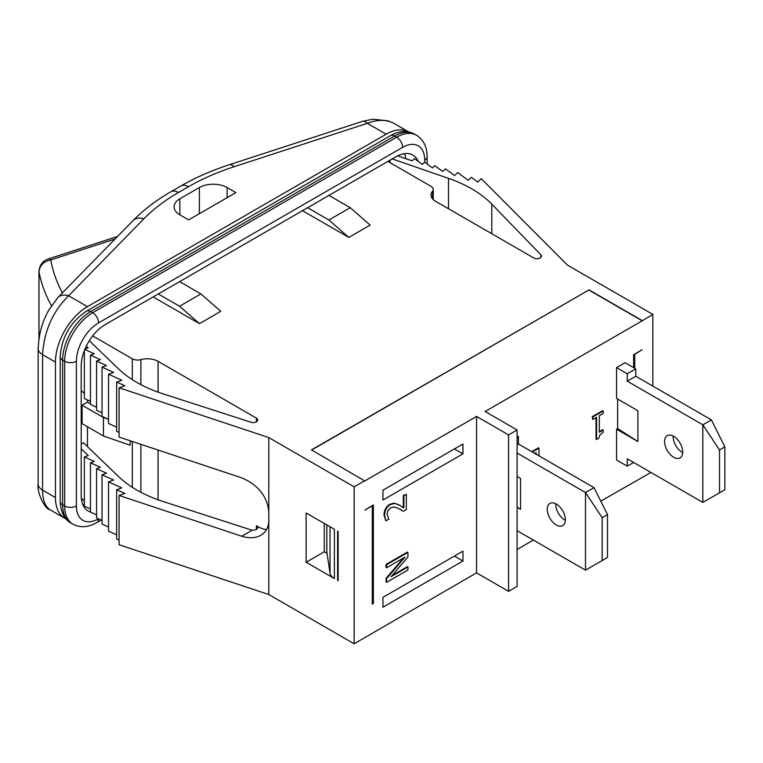 <?xml version="1.0" encoding="UTF-8"?>
<svg xmlns="http://www.w3.org/2000/svg" width="763" height="763" viewBox="0 0 763 763"><rect width="100%" height="100%" fill="white"/><g stroke="black" fill="none" stroke-linecap="round" stroke-linejoin="round"><path stroke-width="1.14" d="M90.463 512.04A33.944 19.6 -60 0 1 88.241 511.048A33.944 19.6 -60 0 1 81.202 495.511L81.202 366.173A33.944 19.6 -60 0 1 105.208 324.599L395.911 156.758A33.944 19.6 -60 0 1 412.878 155.08A33.944 19.6 -60 0 1 418.21 161.346M82.814 504.553A33.944 19.6 120 0 0 84.369 504.276M405.878 158.694A33.944 19.6 120 0 0 404.543 153.63M65.961 518.888A45.255 26.133 -60 0 1 64.817 518.296A45.255 26.133 -60 0 1 55.441 497.571L55.441 362.072A45.255 26.133 -60 0 1 87.449 306.64L386.145 134.193A45.255 26.133 -60 0 1 408.691 131.904L394.309 123.596M38.942 271.084A7.544 4.359 0 0 0 38.942 271.17A7.544 4.359 0 0 0 38.98 271.638C39.905 265.314 43.834 261.404 50.778 259.916A7.544 3.023 -108 0 0 48.45 258.905A7.544 3.023 -108 0 0 48.441 258.905A7.544 3.023 -108 0 0 48.374 258.924M337.608 531.143L338.143 531.449L338.143 580.719L337.608 580.414L337.608 531.143M338.143 580.109L337.608 580.414M334.394 578.554L306.135 562.245L306.135 512.974L334.394 529.284L334.394 578.554A15.088 8.708 180 0 1 330.036 573.156L326.831 552.021L326.831 524.915M306.135 562.245L324.275 551.773L327.041 553.366M633.643 367.613L633.643 354.681L642.179 349.759L634.711 354.318L634.711 368.233M600.777 501.148L650.925 472.45M652.842 386.097L652.842 314.404L642.179 320.813L588.836 290.016L311.685 450.027M268.795 437.581L268.795 511.735C267.184 496.236 258.161 484.934 241.728 477.857L119.085 437.075L119.085 387.804L268.795 437.581L354.146 486.851L354.146 643.791L476.56 572.87L476.56 416.426L364.809 480.948L311.476 449.903L588.836 290.016M588.836 289.768L642.179 320.565M268.795 511.735L268.795 594.52L119.085 544.734L119.085 495.464L241.728 536.236C249.119 538.525 255.471 538.211 260.793 535.292C266.01 532.126 268.681 527.147 268.795 520.366M140.897 384.638L140.897 359.631A15.088 8.708 180 0 1 158.065 361.338L256.387 418.095L256.387 421.796M257.713 527.586L257.608 527.071A4.53 2.613 180 0 0 256.387 525.755L258.132 526.766A30.472 17.597 -120 0 0 266.525 529.541M258.132 526.766L257.608 527.071C257.732 529.112 255.948 530.151 252.248 530.161A4.53 2.613 180 0 1 250.97 529.884L163.148 501.539A120.697 69.681 180 0 1 118.532 476.541L83.51 442.817L81.202 444.142M652.842 314.404L567.5 265.133L481.272 178.695L477.791 182.052L471.334 177.293L468.139 180.249L457.762 172.591L454.567 175.547L445.478 168.852L442.693 171.437L434.9 165.695L432.507 167.908L424.724 162.176L422.33 164.388L414.547 158.647L412.154 160.869L397.628 155.843M392.22 158.895L448.501 178.37A120.697 69.681 180 0 1 491.792 204.131L540.9 254.842A4.53 2.613 180 0 1 541.472 256.11A4.53 2.613 180 0 1 538.678 258.533A4.53 2.613 180 0 1 533.747 257.961L435.435 201.203A15.088 8.708 180 0 1 431.009 195.042A15.088 8.708 180 0 1 432.487 191.284L432.487 198.8M390.084 162.7L390.084 160.125M119.085 387.804L124.894 385.792L116.653 382.063L121.775 380.222L108.518 374.223L113.639 372.382L102.032 367.137L106.515 365.525L96.567 361.033L100.411 359.65L90.463 355.157L90.463 404.428L96.567 407.184M90.463 355.157L94.307 353.774L84.807 349.473M84.369 350.599L84.369 398.553L90.463 401.309M84.989 349.053L88.203 347.89L86.333 346.087M81.202 390.427L84.369 393.47M89.309 340.737L118.532 368.882A120.697 69.681 0 0 0 163.148 393.88L250.97 422.225A4.53 2.613 0 0 0 257.713 419.946A4.53 2.613 0 0 0 256.387 418.095M116.653 382.063L116.653 431.333L119.085 432.44M108.518 374.223L108.518 423.503L116.653 427.175M102.032 367.137L102.032 416.407L108.518 419.345M96.567 361.033L96.567 410.303L102.032 412.773M96.567 514.844L90.463 512.087L90.463 462.817L100.411 467.309L96.567 468.692L106.515 473.184L102.032 474.796L113.639 480.041L108.518 481.892L121.775 487.881L116.653 489.722L124.894 493.451L119.085 495.464M90.463 508.969L84.369 506.212L84.369 456.942L94.307 461.434L90.463 462.817M81.202 448.816L88.203 455.559L84.369 456.942M84.369 501.129L81.326 498.201M119.085 540.099L116.653 538.993L116.653 489.722M116.653 534.834L108.518 531.162L108.518 481.892M108.518 527.004L102.032 524.067L102.032 474.796M102.032 520.433L96.567 517.963L96.567 468.692M387.852 161.413L431.009 186.334A7.544 4.359 180 0 1 433.222 189.415A7.544 4.359 180 0 1 432.487 191.284M348.805 237.417L328.901 220.011L350.236 207.689L370.141 225.095L348.805 237.417L302.51 210.683M199.458 323.646L179.553 306.24L200.888 293.917L220.793 311.323L199.458 323.646L153.163 296.912M92.685 335.901L132.314 358.782L132.314 379.65M140.897 359.631A7.544 4.359 180 0 1 132.314 358.782M364.809 480.7L354.146 486.851M130.12 440.737L130.12 445.22L103.444 435.988L82.108 423.665L82.108 405.191L87.449 402.111L87.449 399.946M87.449 402.111L90.463 403.856M95.041 406.498L96.567 407.375M87.449 446.603L87.449 426.746M354.146 643.791L268.795 594.52M103.444 435.988L103.444 417.504L107.755 419.001M103.444 417.504L82.108 405.191M328.967 195.414L350.236 207.689M328.901 220.011L307.632 207.727M158.284 293.955L179.553 306.24M200.888 293.917L179.62 281.633M227.107 187.536L235.891 192.61L188.633 219.897L179.849 214.823A19.609 11.321 180 0 1 174.107 206.821A19.609 11.321 180 0 1 179.849 198.809L199.372 187.536A19.609 11.321 180 0 1 227.107 187.536L227.107 197.674M38.16 348.128A15.088 8.708 0 0 0 38.15 348.481A15.088 8.708 0 0 0 42.566 354.642C44.149 330.913 52.828 311.294 68.632 295.777A15.088 10.73 -135.7 0 0 57.883 297.513A15.088 10.73 -135.7 0 0 57.835 297.551A15.088 10.73 -135.7 0 0 57.387 298.056M64.817 518.296L50.081 509.789C45.189 506.642 42.68 500.089 42.566 490.142L42.566 354.642L55.441 362.072M392.43 122.614L387.995 120.831L372.869 119.209L362.673 121.298A15.088 6.056 72 0 1 367.327 123.329C377.733 119.362 386.679 119.429 394.156 123.511M324.275 523.437L324.275 551.773M364.809 510.142L373.345 504.963L373.345 603.514L372.277 604.124L372.277 505.821L364.809 510.142M373.345 603.514L372.277 602.894M462.95 551.153L462.95 561.015L382.95 607.205L382.95 597.353L462.95 551.153M382.95 500.032L382.95 490.18L462.95 443.99L462.95 453.842L382.95 500.032M392.077 575.493L407.394 566.651L407.928 566.966L391.028 576.714L407.928 557.038L407.928 552.383L386.593 564.706L386.593 567.758L404.981 557.143L386.593 578.659L386.593 582.331L407.928 570.018L407.928 566.966M386.593 582.331L386.059 582.026L386.059 578.354L403.408 558.049M386.593 567.758L386.059 567.453L386.059 564.401L407.394 552.078L407.928 552.383M385.83 520.871L388.872 519.117L387.022 514.119L387.881 510.6L390.561 507.834L393.88 506.947L398.172 508.32L403.303 511.296L406.336 509.55L406.336 494.357L403.856 495.788L403.856 507.891L398.324 504.572L394.681 503.38L390.408 504.572C386.66 506.89 384.705 510.466 384.542 515.302L385.83 520.871L384.008 514.996C384.171 510.151 386.126 506.575 389.874 504.267L394.147 503.075L399.888 505.392M403.322 507.538L403.322 495.483L406.336 494.357M403.303 511.296L400.031 509.274M616.571 367.613L625.107 362.692L635.77 368.853L627.243 373.775L616.571 367.613L616.571 398.41L637.906 410.732L637.906 441.529L616.571 429.207L617.639 428.596L637.906 441.529M635.77 368.853L635.77 376.245L711.402 419.908L702.876 424.829L719.519 449.96L724.85 446.889L711.402 419.908M673.128 436.007A12.828 7.401 -120 0 0 682.694 452.583M617.639 428.596L617.639 399.03M635.77 376.245L627.243 381.166L627.243 373.775M724.85 446.889L724.85 489.751L702.828 502.416L702.828 424.81L627.243 381.166M616.571 429.207L616.571 460.003L627.243 466.164L627.243 458.773L702.828 502.416M719.519 449.96L719.519 492.831M673.643 436.293A12.828 7.401 60 0 1 682.017 447.595A12.828 7.401 60 0 1 680.052 457.867A12.828 7.401 60 0 1 667.234 450.466A12.828 7.401 60 0 1 667.234 435.654A12.828 7.401 60 0 1 673.643 436.293M633.643 462.464L627.243 466.164M517.095 435.826L518.43 436.598L517.095 437.371M517.095 530.676L585.488 570.161L585.488 492.564L517.095 453.069M517.095 476.474L520.557 478.477L520.557 509.274L517.095 507.271M556.294 504.038A12.828 7.401 60 0 1 564.677 515.34A12.828 7.401 60 0 1 562.712 525.621A12.828 7.401 60 0 1 549.885 518.211A12.828 7.401 60 0 1 549.885 503.408A12.828 7.401 60 0 1 556.294 504.038M517.095 507.061L520.557 509.274M585.536 492.583L602.169 517.715L607.501 514.634L594.062 487.662L585.488 492.564M594.062 487.662L518.43 443.99L517.095 444.762M602.169 517.715L602.169 560.576L607.501 557.505L607.501 514.634M602.169 560.576L585.488 570.161M518.43 436.598L518.43 443.99M555.779 503.761A12.828 7.401 -120 0 0 565.354 520.337M394.147 503.075L394.681 503.38M397.79 504.267L398.324 504.572M403.322 495.483L403.856 495.788M386.059 564.401L386.593 564.706M386.059 578.354L386.593 578.659M539.012 455.873L539.012 448.119L532.297 451.992M534.825 453.451L536.17 452.669L536.17 454.233M531.763 451.686L538.478 447.814L539.012 448.119M535.645 453.928L535.645 452.984M598.793 438.239L599.966 434.843L603.199 432.259L603.199 430.008L599.327 432.239L599.327 415.73L603.199 413.498L603.199 410.98L592.794 416.989L592.794 419.507L596.58 417.313L596.58 439.517L598.793 438.239M599.327 431.629L602.675 429.693L603.199 430.008M592.794 419.507L592.26 416.684L602.675 410.666L603.199 410.98M592.26 416.684L592.794 416.989M596.58 439.517L596.046 439.211L596.046 417.628M462.95 453.842L454.424 448.921M462.95 561.015L454.424 556.084M642.179 320.813L485.087 411.495L517.095 429.979L508.559 434.9L508.559 591.344L517.095 586.423L517.095 429.979M476.56 572.87L508.559 591.344M476.56 416.426L508.559 434.9M517.095 549.465L533.366 540.07M394.681 136.033A8.298 4.788 -120 0 0 390.532 135.623L86.496 311.161A8.298 4.788 60 0 1 90.644 311.571L394.681 136.033A39.6 22.861 -60 0 1 414.481 134.078L416.512 135.242A39.6 22.861 120 0 0 396.703 137.206L92.676 312.744A8.298 4.788 60 0 1 98.541 322.902L402.578 147.373A8.298 4.788 -120 0 0 396.703 137.206L394.681 136.033M86.496 311.161C70.377 322.081 61.612 337.256 60.21 356.683A8.298 4.788 0 0 0 62.642 360.069A39.6 22.861 -60 0 1 90.644 311.571L92.676 312.744A39.6 22.861 120 0 0 64.674 361.242A8.298 4.788 0 0 0 76.405 361.242A31.302 18.074 -60 0 1 98.541 322.902M60.21 356.683L60.21 501.425A8.298 4.788 0 0 0 62.642 504.81L62.642 360.069L64.674 361.242L64.674 505.983A8.298 4.788 0 0 0 76.405 505.983L76.405 361.242M60.21 501.425C60.744 512.164 64.292 519.336 70.845 522.941A39.6 22.861 -60 0 1 62.642 504.81L64.674 505.983A39.6 22.861 120 0 0 72.876 524.114C80.229 527.977 88.212 527.462 96.825 522.56A8.298 4.788 -120 0 0 98.541 518.859M98.446 518.811A31.302 18.074 -60 0 1 76.405 505.983M427.137 163.95L427.137 156.758A8.298 4.788 180 0 1 424.714 160.154L424.714 162.185M402.578 147.373A31.302 18.074 -60 0 1 424.714 160.154M62.432 292.858A289.663 167.231 180 0 1 50.778 259.916L115.003 239.057M117.54 236.463L48.45 258.905C42.881 260.727 39.714 264.809 38.942 271.17L38.942 338.896M38.98 338.61L38.98 271.638A301.728 174.202 0 0 0 51.417 305.715M158.065 499.803L158.065 450.036M158.065 392.144L158.065 361.338M256.387 525.755L256.387 529.379M241.728 536.236L252.248 530.161M448.501 178.37L448.501 208.747M491.792 204.131L491.792 233.745M540.9 254.842L540.9 257.389M132.314 441.472L132.314 487.319M140.897 492.297L140.897 444.324M199.372 187.536L199.372 213.688M179.849 198.809L179.849 214.823M55.441 497.571L42.566 490.142A15.088 8.708 0 0 1 38.15 484.009A15.088 8.708 0 0 1 38.15 483.98L38.15 348.481A15.088 8.708 0 0 0 38.15 348.51C39.275 326.421 46.324 314.938 48.756 310.112L57.902 297.522M362.654 121.298L229.339 164.732A15.088 6.056 72 0 1 234.012 166.754L367.327 123.329L386.145 134.193M87.449 306.64L68.632 295.777L143.854 218.809A15.088 10.73 44.3 0 0 133.067 220.583C143.606 209.844 156.215 200.24 170.912 191.761L180.917 185.981A15.088 8.708 60 0 1 188.461 186.735A211.208 121.946 180 0 1 234.012 166.754M170.912 191.761A15.088 8.708 60 0 1 178.456 192.505L188.461 186.735M143.854 218.809A211.208 121.946 180 0 1 178.456 192.505M330.036 573.156L330.036 526.766M384.008 514.996L384.542 515.302M389.874 504.267L390.408 504.572M390.532 135.623C399.144 130.731 407.127 130.215 414.481 134.078M96.825 522.56L101.174 520.051M427.137 156.758C427.08 146.858 423.532 139.686 416.512 135.242M70.845 522.941L72.876 524.114M433.222 189.415L433.222 199.582M38.16 484.009C36.452 490.666 44.225 509.169 50.081 509.77M180.917 185.981C195.509 177.579 211.647 170.492 229.339 164.732M133.067 220.583L57.835 297.551M400.155 505.545L399.621 505.23"/></g></svg>
